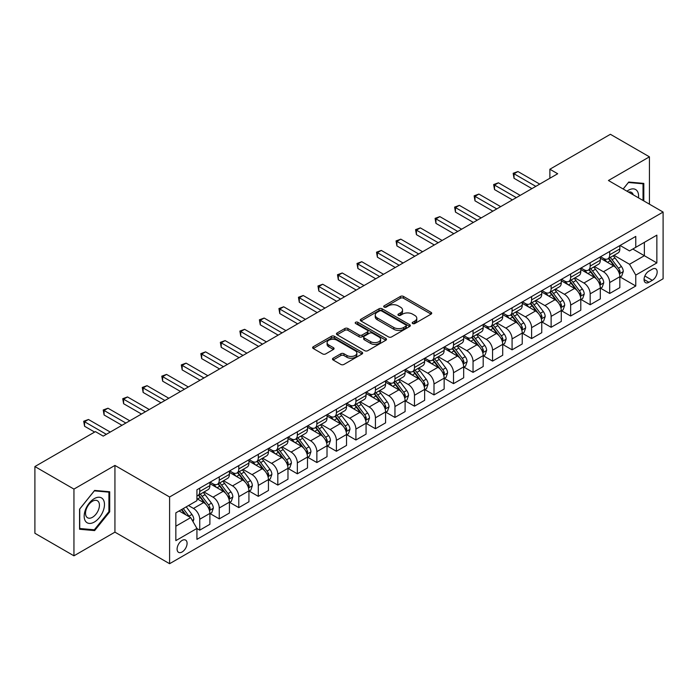 <?xml version="1.0" encoding="UTF-8"?>
<svg xmlns="http://www.w3.org/2000/svg" width="698" height="698" viewBox="0 0 698 698"><rect width="100%" height="100%" fill="white"/><g stroke="black" fill="none" stroke-linecap="round" stroke-linejoin="round"><path stroke-width="1.05" d="M412.649 323.532A1.518 0.873 0 0 0 414.795 323.532L431.076 314.126A2.164 1.248 0 0 0 431.713 313.245A2.164 1.248 0 0 0 431.076 312.355L403.488 296.432A2.164 1.248 0 0 0 400.416 296.432L384.136 305.829A1.518 0.873 0 0 0 383.691 306.448A1.518 0.873 0 0 0 384.136 307.068A1.518 0.873 0 0 0 386.282 307.068L388.385 305.855A6.936 4.005 0 0 1 398.2 305.855L400.495 307.181A6.936 4.005 0 0 1 402.528 310.017A6.936 4.005 0 0 1 400.495 312.844L398.392 314.065A1.518 0.873 0 0 0 397.947 314.685A1.518 0.873 0 0 0 398.392 315.304A1.518 0.873 0 0 0 400.539 315.304L402.641 314.083A6.936 4.005 0 0 1 412.457 314.083L414.752 315.409A6.936 4.005 0 0 1 416.785 318.244A6.936 4.005 0 0 1 414.752 321.08L412.649 322.293A1.518 0.873 0 0 0 412.204 322.912A1.518 0.873 0 0 0 412.649 323.532L412.649 322.293M182.091 551.987A7.067 4.083 120 0 0 186.706 545.757A7.067 4.083 120 0 0 185.624 540.095A7.067 4.083 120 0 0 182.091 540.444A7.067 4.083 120 0 0 177.475 546.674A7.067 4.083 120 0 0 178.557 552.336A7.067 4.083 120 0 0 182.091 551.987M333.121 358.205A2.164 1.248 0 0 0 332.492 359.086A2.164 1.248 0 0 0 333.121 359.976L340.868 364.443A2.164 1.248 0 0 0 343.931 364.443L362.018 353.999A2.164 1.248 0 0 0 362.655 353.109A2.164 1.248 0 0 0 362.018 352.228L334.429 336.296A2.164 1.248 0 0 0 331.358 336.296L313.271 346.74A2.164 1.248 0 0 0 312.634 347.63A2.164 1.248 0 0 0 313.271 348.511L322.624 353.912A2.164 1.248 0 0 0 325.687 353.912L333.435 349.445A2.164 1.248 0 0 0 334.063 348.555A2.164 1.248 0 0 0 333.435 347.674L328.793 344.995A5.802 3.35 0 0 1 327.092 342.622A5.802 3.35 0 0 1 330.678 339.533A5.802 3.35 0 0 1 336.994 340.258L355.16 350.745A5.802 3.35 0 0 1 356.861 353.109A5.802 3.35 0 0 1 353.275 356.207A5.802 3.35 0 0 1 346.958 355.483L343.931 353.729A2.164 1.248 0 0 0 340.868 353.729L333.121 358.205L333.121 359.976M114.934 465.426L73.944 489.097L34.9 466.552L34.9 533.272L73.944 555.817L114.934 532.146L169.597 563.705L169.597 496.985L114.934 465.426L114.934 532.146M649.437 204.174L649.437 156.832L608.438 180.503L663.1 212.061L169.597 496.985M649.437 156.832L610.392 134.295L549.876 169.23L549.876 178.252M34.9 466.552L95.417 431.617L103.225 436.119L557.685 173.741L549.876 169.23M388.542 336.916A2.164 1.248 0 0 0 391.604 336.916L409.691 326.472A2.164 1.248 0 0 0 410.328 325.591A2.164 1.248 0 0 0 409.691 324.701L382.103 308.778A2.164 1.248 0 0 0 379.031 308.778L360.945 319.213A2.164 1.248 0 0 0 360.308 320.103A2.164 1.248 0 0 0 360.945 320.984L388.542 336.916M356.268 323.863A1.518 0.873 0 0 1 357.804 324.073L357.804 322.267L385.854 338.469A2.164 1.248 0 0 1 386.491 339.35A2.164 1.248 0 0 1 385.854 340.24L367.767 350.684A2.164 1.248 0 0 1 364.705 350.684L337.108 334.752L337.108 332.981A2.164 1.248 0 0 0 336.471 333.862A2.164 1.248 0 0 0 337.108 334.752M337.108 332.981L344.847 328.514A2.164 1.248 0 0 1 347.918 328.514L359.104 334.97A2.164 1.248 0 0 0 362.175 334.97L367.305 332.004A2.164 1.248 0 0 0 367.942 331.122A2.164 1.248 0 0 0 367.305 330.233L355.657 323.506A1.518 0.873 0 0 1 355.212 322.886A1.518 0.873 0 0 1 356.154 322.083A1.518 0.873 0 0 1 357.804 322.267M652.325 269.14L648.887 271.121A6.849 3.952 120 0 0 644.42 277.15A6.849 3.952 120 0 0 645.467 282.638A6.849 3.952 120 0 0 648.887 282.297L652.325 280.317A6.849 3.952 120 0 0 656.801 274.288A6.849 3.952 120 0 0 655.745 268.8A6.849 3.952 120 0 0 652.325 269.14M169.597 563.705L663.1 278.781L663.1 212.061M620.077 245.469L629.526 250.922L635.773 247.319L635.773 236.404L196.932 489.769L196.932 500.675L175.844 512.856L175.844 540.627L196.932 528.447L196.932 539.362L635.773 285.997L635.773 275.091L629.526 264.272L613.996 255.302M635.773 247.319L656.853 235.147L656.853 262.919L635.773 275.091M73.944 489.097L73.944 555.817M632.807 249.029L644.359 255.704L644.359 242.354L656.853 235.147M629.526 264.272L644.359 255.704L656.853 262.919M175.844 526.196L190.685 517.628L179.124 510.962M196.932 528.543L199.741 530.166L199.741 519.251A8.838 5.104 -120 0 0 193.494 508.432L188.495 505.553M199.741 530.166L209.889 524.303L209.889 513.396A8.838 5.104 -120 0 0 203.642 502.577L196.932 498.695M210.124 513.615L219.259 518.893L219.259 507.987A8.838 5.104 -120 0 0 213.012 497.159L204.043 491.985M219.259 518.893L229.415 513.03L229.415 502.124A8.838 5.104 -120 0 0 223.168 491.305L209.889 483.635M229.642 502.351L238.786 507.62L238.786 496.714A8.838 5.104 -120 0 0 232.539 485.895L223.569 480.713M238.786 507.62L248.933 501.766L248.933 490.851A8.838 5.104 -120 0 0 242.686 480.032L229.415 472.372M249.169 491.078L258.304 496.357L258.304 485.442A8.838 5.104 -120 0 0 252.057 474.623L243.087 469.44M258.304 496.357L268.451 490.493L268.451 479.578A8.838 5.104 -120 0 0 262.204 468.759L248.933 461.099M268.686 479.805L277.821 485.084L277.821 474.169A8.838 5.104 -120 0 0 271.574 463.35L262.605 458.176M277.821 485.084L287.977 479.221L287.977 468.314A8.838 5.104 -120 0 0 281.73 457.487L268.451 449.826M288.213 468.533L297.348 473.811L297.348 462.905A8.838 5.104 -120 0 0 291.101 452.077L282.132 446.903M297.348 473.811L307.495 467.948L307.495 457.042A8.838 5.104 -120 0 0 301.248 446.223L287.977 438.553M307.731 457.269L316.866 462.538L316.866 451.632A8.838 5.104 -120 0 0 310.619 440.813L301.649 435.631M316.866 462.538L327.022 456.684L327.022 445.769A8.838 5.104 -120 0 0 320.775 434.95L307.495 427.289M327.257 445.996L336.392 451.266L336.392 440.359A8.838 5.104 -120 0 0 330.145 429.54L321.176 424.358M336.392 451.266L346.54 445.411L346.54 434.496A8.838 5.104 -120 0 0 340.292 423.677L327.022 416.017M346.775 434.723L355.91 440.002L355.91 429.087A8.838 5.104 -120 0 0 349.663 418.268L340.694 413.094M355.91 440.002L366.066 434.139L366.066 423.232A8.838 5.104 -120 0 0 359.819 412.405L346.54 404.744M366.293 423.45L375.428 428.729L375.428 417.823A8.838 5.104 -120 0 0 369.181 406.995L360.212 401.821M375.428 428.729L385.584 422.866L385.584 411.96A8.838 5.104 -120 0 0 379.337 401.141L366.066 393.471M385.82 412.186L394.955 417.456L394.955 406.55A8.838 5.104 -120 0 0 388.707 395.731L379.738 390.548M394.955 417.456L405.102 411.593L405.102 400.687A8.838 5.104 -120 0 0 398.855 389.868L385.584 382.207M405.337 400.914L414.472 406.184L414.472 395.277A8.838 5.104 -120 0 0 408.225 384.458L399.256 379.276M414.472 406.184L424.628 400.329L424.628 389.414A8.838 5.104 -120 0 0 418.381 378.595L405.102 370.935M424.864 389.641L433.999 394.92L433.999 384.005A8.838 5.104 -120 0 0 427.752 373.186L418.783 368.012M433.999 394.92L444.146 389.056L444.146 378.15A8.838 5.104 -120 0 0 437.899 367.323L424.628 359.662M444.382 378.368L453.517 383.647L453.517 372.732A8.838 5.104 -120 0 0 447.27 361.913L438.3 356.739M453.517 383.647L463.673 377.784L463.673 366.878A8.838 5.104 -120 0 0 457.426 356.059L444.146 348.389M463.9 367.104L473.043 372.374L473.043 361.468A8.838 5.104 -120 0 0 466.796 350.649L457.827 345.466M473.043 372.374L483.19 366.511L483.19 355.605A8.838 5.104 -120 0 0 476.943 344.786L463.673 337.117M483.426 355.832L492.561 361.102L492.561 350.195A8.838 5.104 -120 0 0 486.314 339.376L477.345 334.194M492.561 361.102L502.708 355.247L502.708 344.332A8.838 5.104 -120 0 0 496.461 333.513L483.19 325.853M502.944 344.559L512.079 349.838L512.079 338.923A8.838 5.104 -120 0 0 505.832 328.104L496.863 322.93M512.079 349.838L522.235 343.974L522.235 333.059A8.838 5.104 -120 0 0 515.988 322.24L502.708 314.58M522.47 333.286L531.606 338.565L531.606 327.65A8.838 5.104 -120 0 0 525.358 316.831L516.389 311.657M531.606 338.565L541.753 332.702L541.753 321.795A8.838 5.104 -120 0 0 535.506 310.976L522.235 303.307M541.988 322.022L551.123 327.292L551.123 316.386A8.838 5.104 -120 0 0 544.876 305.567L535.907 300.384M551.123 327.292L561.279 321.429L561.279 310.523A8.838 5.104 -120 0 0 555.032 299.704L541.753 292.034M561.506 310.75L570.65 316.019L570.65 305.113A8.838 5.104 -120 0 0 564.403 294.294L555.434 289.112M570.65 316.019L580.797 310.165L580.797 299.25A8.838 5.104 -120 0 0 574.55 288.431L561.279 280.771M581.033 299.477L590.168 304.756L590.168 293.841A8.838 5.104 -120 0 0 583.921 283.022L574.951 277.848M590.168 304.756L600.315 298.892L600.315 287.977A8.838 5.104 -120 0 0 594.077 277.158L580.797 269.498M600.55 288.204L609.686 293.483L609.686 282.568A8.838 5.104 -120 0 0 603.438 271.749L594.469 266.575M609.686 293.483L619.841 287.62L619.841 276.713A8.838 5.104 -120 0 0 613.594 265.894L600.315 258.225M600.55 256.742L603.438 258.408A8.838 5.104 -120 0 0 607.862 258.845A8.838 5.104 -120 0 0 609.686 254.796L609.686 251.463M581.033 268.006L583.921 269.681A8.838 5.104 -120 0 0 588.335 270.117A8.838 5.104 -120 0 0 590.168 266.069L590.168 262.736M561.506 279.279L564.403 280.945A8.838 5.104 -120 0 0 568.818 281.381A8.838 5.104 -120 0 0 570.65 277.342L570.65 274.009M541.988 290.551L544.876 292.218A8.838 5.104 -120 0 0 549.291 292.654A8.838 5.104 -120 0 0 551.123 288.614L551.123 285.273M522.47 301.824L525.358 303.49A8.838 5.104 -120 0 0 529.773 303.927A8.838 5.104 -120 0 0 531.606 299.878L531.606 296.545M502.944 313.088L505.832 314.763A8.838 5.104 -120 0 0 510.255 315.199A8.838 5.104 -120 0 0 512.079 311.151L512.079 307.818M483.426 324.361L486.314 326.027A8.838 5.104 -120 0 0 490.729 326.472A8.838 5.104 -120 0 0 492.561 322.424L492.561 319.091M463.9 335.633L466.796 337.3A8.838 5.104 -120 0 0 471.211 337.736A8.838 5.104 -120 0 0 473.043 333.696L473.043 330.355M444.382 346.906L447.27 348.572A8.838 5.104 -120 0 0 451.685 349.009A8.838 5.104 -120 0 0 453.517 344.969L453.517 341.627M424.864 358.17L427.752 359.845A8.838 5.104 -120 0 0 432.167 360.281A8.838 5.104 -120 0 0 433.999 356.233L433.999 352.9M405.337 369.443L408.225 371.109A8.838 5.104 -120 0 0 412.649 371.554A8.838 5.104 -120 0 0 414.472 367.506L414.472 364.173M385.82 380.715L388.707 382.382A8.838 5.104 -120 0 0 393.122 382.818A8.838 5.104 -120 0 0 394.955 378.778L394.955 375.437M366.293 391.988L369.181 393.655A8.838 5.104 -120 0 0 373.605 394.091A8.838 5.104 -120 0 0 375.428 390.051L375.428 386.709M346.775 403.261L349.663 404.927A8.838 5.104 -120 0 0 354.078 405.364A8.838 5.104 -120 0 0 355.91 401.315L355.91 397.982M327.249 414.525L330.145 416.191A8.838 5.104 -120 0 0 334.56 416.636A8.838 5.104 -120 0 0 336.392 412.588L336.392 409.255M307.731 425.797L310.619 427.464A8.838 5.104 -120 0 0 315.042 427.9A8.838 5.104 -120 0 0 316.866 423.861L316.866 420.519M288.213 437.07L291.101 438.737A8.838 5.104 -120 0 0 295.516 439.173A8.838 5.104 -120 0 0 297.348 435.133L297.348 431.792M268.686 448.343L271.574 450.009A8.838 5.104 -120 0 0 275.998 450.446A8.838 5.104 -120 0 0 277.821 446.397L277.821 443.064M249.169 459.607L252.057 461.273A8.838 5.104 -120 0 0 256.471 461.718A8.838 5.104 -120 0 0 258.304 457.67L258.304 454.337M229.642 470.88L232.539 472.546A8.838 5.104 -120 0 0 236.954 472.982A8.838 5.104 -120 0 0 238.786 468.943L238.786 465.61M210.124 482.152L213.012 483.819A8.838 5.104 -120 0 0 217.427 484.255A8.838 5.104 -120 0 0 219.259 480.215L219.259 476.874M620.077 276.94L635.773 285.997M607.862 258.845L618.009 252.981A8.838 5.104 -120 0 0 619.841 248.942L619.841 245.6M588.335 270.117L598.491 264.254A8.838 5.104 -120 0 0 600.315 260.206L600.315 256.873M568.818 281.381L578.965 275.527A8.838 5.104 -120 0 0 580.797 271.478L580.797 268.145M549.291 292.654L559.447 286.799A8.838 5.104 -120 0 0 561.279 282.751L561.279 279.418M529.773 303.927L539.929 298.063A8.838 5.104 -120 0 0 541.753 294.024L541.753 290.682M510.255 315.199L520.403 309.336A8.838 5.104 -120 0 0 522.235 305.296L522.235 301.955M490.729 326.472L500.885 320.609A8.838 5.104 -120 0 0 502.708 316.56L502.708 313.228M471.211 337.736L481.358 331.882A8.838 5.104 -120 0 0 483.19 327.833L483.19 324.5M451.685 349.009L461.84 343.146A8.838 5.104 -120 0 0 463.673 339.106L463.673 335.764M432.167 360.281L442.314 354.418A8.838 5.104 -120 0 0 444.146 350.379L444.146 347.037M412.649 371.554L422.796 365.691A8.838 5.104 -120 0 0 424.628 361.643L424.628 358.31M393.122 382.818L403.278 376.964A8.838 5.104 -120 0 0 405.102 372.915L405.102 369.582M373.605 394.091L383.752 388.228A8.838 5.104 -120 0 0 385.584 384.188L385.584 380.846M354.078 405.364L364.234 399.5A8.838 5.104 -120 0 0 366.066 395.461L366.066 392.119M334.56 416.636L344.707 410.773A8.838 5.104 -120 0 0 346.54 406.725L346.54 403.392M315.042 427.9L325.189 422.046A8.838 5.104 -120 0 0 327.022 417.997L327.022 414.664M295.516 439.173L305.672 433.31A8.838 5.104 -120 0 0 307.495 429.27L307.495 425.937M275.998 450.446L286.145 444.582A8.838 5.104 -120 0 0 287.977 440.543L287.977 437.201M256.471 461.718L266.627 455.855A8.838 5.104 -120 0 0 268.451 451.807L268.451 448.474M236.954 472.982L247.101 467.128A8.838 5.104 -120 0 0 248.933 463.079L248.933 459.746M217.427 484.255L227.583 478.392A8.838 5.104 -120 0 0 229.415 474.352L229.415 471.019M196.932 495.885A8.838 5.104 -120 0 0 197.909 495.528L208.056 489.664A8.838 5.104 -120 0 0 209.889 485.625L209.889 482.283M197.909 495.528A8.838 5.104 -120 0 0 199.741 491.479L199.741 488.146M190.685 517.628L196.932 528.447M643.809 200.928L643.809 183.399L628.741 182.047L623.157 189.001M79.563 529.259L94.631 530.602L109.708 511.852L109.708 491.758L94.631 490.415L79.563 509.165L79.563 529.259M108.923 511.407L109.708 511.852M93.043 529.686L94.631 530.602M413.251 323.75L414.752 322.877A6.936 4.005 0 0 0 416.785 320.05L416.785 318.244M402.528 310.017L402.528 311.814A6.936 4.005 0 0 1 400.495 314.65L398.994 315.513M431.076 312.355L431.076 314.126L403.488 298.229A2.164 1.248 0 0 0 400.416 298.229L384.738 307.286M409.691 324.701L409.691 326.472L382.103 310.575A2.164 1.248 0 0 0 379.031 310.575L360.979 321.001M405.861 326.21A1.518 0.873 0 0 0 406.306 325.591A1.518 0.873 0 0 0 405.861 324.971L381.64 310.985A1.518 0.873 0 0 0 379.494 310.985L377.269 312.268A6.936 4.005 0 0 0 375.245 315.103A6.936 4.005 0 0 0 377.269 317.93L393.829 327.493A6.936 4.005 0 0 0 403.636 327.493L405.861 326.21L405.861 328.016A1.518 0.873 0 0 0 406.306 327.397L406.306 325.591M375.245 315.103L375.245 316.901A6.936 4.005 0 0 0 377.269 319.736L377.269 317.93M405.861 328.016L403.636 329.299A6.936 4.005 0 0 1 393.829 329.299L377.269 319.736M337.143 334.77L344.847 330.311L344.847 328.514M367.942 331.122L367.942 332.92A2.164 1.248 0 0 1 367.305 333.81L362.175 336.776A2.164 1.248 0 0 1 359.104 336.776L347.918 330.311A2.164 1.248 0 0 0 344.847 330.311M357.804 324.073L385.828 340.249M370.717 341.671A5.802 3.35 0 0 0 377.042 342.404A5.802 3.35 0 0 0 380.619 339.307A5.802 3.35 0 0 0 378.918 336.942L372.523 333.243A2.164 1.248 0 0 0 369.451 333.243L364.321 336.209A2.164 1.248 0 0 0 363.684 337.09A2.164 1.248 0 0 0 364.321 337.98L370.717 341.671L370.717 343.477A5.802 3.35 0 0 0 377.042 344.201A5.802 3.35 0 0 0 380.619 341.113L380.619 339.307M363.684 337.09L363.684 338.896A2.164 1.248 0 0 0 364.321 339.786L364.321 337.98M370.717 343.477L364.321 339.786M356.861 353.109L356.861 354.916A5.802 3.35 0 0 1 353.275 358.013A5.802 3.35 0 0 1 346.958 357.289L343.931 355.535A2.164 1.248 0 0 0 340.868 355.535L333.155 359.994M327.092 342.622L327.092 344.428A5.802 3.35 0 0 0 328.793 346.793L328.793 344.995M333.4 349.454L328.793 346.793M362.018 352.228L362.018 353.999L334.429 338.102A2.164 1.248 0 0 0 331.358 338.102L313.297 348.529M619.841 277.071L621.717 275.989L623.279 271.478A5.854 3.377 -120 0 0 621.412 266.496L615.025 257.981A16.892 9.755 -120 0 0 613.184 255.773M606.841 261.986A16.892 9.755 -120 0 0 603.377 258.373M619.309 273.485L620.112 271.731A5.854 3.377 -120 0 0 618.437 268.207L612.059 259.691A16.892 9.755 -120 0 0 610.218 257.483M608.647 258.391A14.021 8.097 60 0 1 610.942 261.008L616.343 268.215M608.342 258.565A16.892 9.755 60 0 1 610.183 260.773L614.432 266.435M535.82 186.366L514.033 173.785L517.942 171.534L539.729 184.115M531.92 188.617L514.033 178.295L514.033 173.785L513.178 173.287L517.942 171.534M514.033 178.295L513.178 173.287M600.315 288.344L602.191 287.262L603.753 282.751A5.854 3.377 -120 0 0 601.885 277.769L595.507 269.254A16.892 9.755 -120 0 0 593.658 267.037M587.315 273.258A16.892 9.755 -120 0 0 583.86 269.637M599.783 284.758L600.594 283.004A5.854 3.377 -120 0 0 598.919 279.479L592.541 270.964A16.892 9.755 -120 0 0 590.691 268.756M589.121 269.664A14.021 8.097 60 0 1 591.424 272.281L596.825 279.488M588.824 269.838A16.892 9.755 60 0 1 590.665 272.046L594.905 277.708M580.797 299.616L582.673 298.535L584.235 294.024A5.854 3.377 -120 0 0 582.368 289.042L575.981 280.517A16.892 9.755 -120 0 0 574.14 278.31M567.797 284.531A16.892 9.755 -120 0 0 564.333 280.91M580.265 296.031L581.076 294.268A5.854 3.377 -120 0 0 579.401 290.752L573.014 282.236A16.892 9.755 -120 0 0 571.173 280.029M569.603 280.936A14.021 8.097 60 0 1 571.906 283.554L577.307 290.761M569.298 281.111A16.892 9.755 60 0 1 571.139 283.318L575.388 288.981M561.279 310.88L563.146 309.799L564.708 305.296A5.854 3.377 -120 0 0 562.841 300.306L556.463 291.79A16.892 9.755 -120 0 0 554.622 289.583M548.27 295.804A16.892 9.755 -120 0 0 544.815 292.183M560.747 307.295L561.55 305.541A5.854 3.377 -120 0 0 559.875 302.025L553.497 293.5A16.892 9.755 -120 0 0 551.656 291.293M550.076 292.2A14.021 8.097 60 0 1 552.38 294.818L557.781 302.033M549.78 292.375A16.892 9.755 60 0 1 551.621 294.582L555.861 300.245M516.302 197.639L494.516 185.057L498.416 182.806L520.202 195.379M512.393 199.89L494.516 189.568L494.516 185.057L493.652 184.56L498.416 182.806M494.516 189.568L493.652 184.56M496.775 208.903L474.989 196.33L478.898 194.07L500.684 206.652M492.875 211.162L474.989 200.832L474.989 196.33L474.134 195.833L478.898 194.07M474.989 200.832L474.134 195.833M477.258 220.175L455.471 207.603L459.371 205.343L481.158 217.924M473.349 222.426L455.471 212.105L455.471 207.603L454.607 207.105L459.371 205.343M455.471 212.105L454.607 207.105M541.753 322.153L543.629 321.071L545.19 316.56A5.854 3.377 -120 0 0 543.323 311.578L536.945 303.063A16.892 9.755 -120 0 0 535.096 300.855M528.752 307.076A16.892 9.755 -120 0 0 525.289 303.456M541.22 318.567L542.032 316.813A5.854 3.377 -120 0 0 540.357 313.289L533.97 304.773A16.892 9.755 -120 0 0 532.129 302.566M530.559 303.473A14.021 8.097 60 0 1 532.862 306.09L538.263 313.297M530.253 303.647A16.892 9.755 60 0 1 532.103 305.855L536.343 311.517M457.731 231.448L435.945 218.867L439.853 216.616L461.64 229.197M453.831 233.699L435.945 223.377L435.945 218.867L435.09 218.369L439.853 216.616M435.945 223.377L435.09 218.369M638.478 197.848A14.353 8.289 120 0 0 637.222 191.025A14.353 8.289 120 0 0 626.97 191.208M633.26 194.838A9.824 5.671 120 0 0 632.597 193.407A9.824 5.671 120 0 0 631.498 192.386A9.824 5.671 120 0 0 628.488 192.081M623.183 189.018L628.427 182.492L643.033 183.801L643.033 200.474M642.064 183.242L643.033 183.801M94.326 498.608A14.353 8.289 120 0 0 84.17 516.188A14.353 8.289 120 0 0 94.326 522.052A14.353 8.289 120 0 0 104.473 504.471A14.353 8.289 120 0 0 94.326 498.608M92.476 501.234A9.824 5.671 120 0 0 86.055 509.898A9.824 5.671 120 0 0 87.564 517.768A9.824 5.671 120 0 0 92.476 517.288A9.824 5.671 120 0 0 98.898 508.624A9.824 5.671 120 0 0 97.388 500.745A9.824 5.671 120 0 0 92.476 501.234M108.923 511.634L94.326 529.799L79.72 528.491L79.72 509.025L94.326 490.86L108.923 492.16L108.923 511.634M107.954 491.601L108.923 492.16M522.235 333.426L524.111 332.344L525.673 327.833A5.854 3.377 -120 0 0 523.797 322.851L517.419 314.336A16.892 9.755 -120 0 0 515.578 312.128M509.226 318.34A16.892 9.755 -120 0 0 505.771 314.719M521.703 329.84L522.505 328.086A5.854 3.377 -120 0 0 520.83 324.561L514.452 316.046A16.892 9.755 -120 0 0 512.611 313.838M511.041 314.746A14.021 8.097 60 0 1 513.335 317.363L518.736 324.57M510.735 314.92A16.892 9.755 60 0 1 512.576 317.128L516.817 322.79M438.213 242.721L416.427 230.139L420.336 227.888L442.113 240.461M434.304 244.972L416.427 234.65L416.427 230.139L415.572 229.642L420.336 227.888M416.427 234.65L415.572 229.642M502.708 344.699L504.584 343.617L506.146 339.106A5.854 3.377 -120 0 0 504.279 334.124L497.901 325.6A16.892 9.755 -120 0 0 496.051 323.392M489.708 329.613A16.892 9.755 -120 0 0 486.253 325.992M502.176 341.113L502.988 339.35A5.854 3.377 -120 0 0 501.312 335.834L494.934 327.318A16.892 9.755 -120 0 0 493.085 325.111M491.514 326.018A14.021 8.097 60 0 1 493.818 328.636L499.218 335.843M491.218 326.193A16.892 9.755 60 0 1 493.058 328.4L497.299 334.063M418.695 253.985L396.909 241.412L400.809 239.152L422.595 251.734M414.786 256.245L396.909 245.923L396.909 241.412L396.045 240.915L400.809 239.152M396.909 245.923L396.045 240.915M483.19 355.963L485.066 354.881L486.628 350.379A5.854 3.377 -120 0 0 484.761 345.388L478.374 336.872A16.892 9.755 -120 0 0 476.533 334.665M470.19 340.886A16.892 9.755 -120 0 0 466.726 337.265M482.658 352.377L483.47 350.623A5.854 3.377 -120 0 0 481.795 347.107L475.408 338.582A16.892 9.755 -120 0 0 473.567 336.375M471.996 337.282A14.021 8.097 60 0 1 474.3 339.9L479.692 347.115M471.691 337.457A16.892 9.755 60 0 1 473.532 339.664L477.781 345.327M399.169 265.257L377.382 252.685L381.291 250.425L403.078 263.006M395.269 267.517L377.382 257.187L377.382 252.685L376.527 252.187L381.291 250.425M377.382 257.187L376.527 252.187M463.673 367.235L465.54 366.153L467.102 361.643A5.854 3.377 -120 0 0 465.234 356.661L458.856 348.145A16.892 9.755 -120 0 0 457.015 345.938M450.664 352.158A16.892 9.755 -120 0 0 447.209 348.538M463.132 363.649L463.943 361.896A5.854 3.377 -120 0 0 462.268 358.371L455.89 349.855A16.892 9.755 -120 0 0 454.04 347.648M452.47 348.555A14.021 8.097 60 0 1 454.773 351.173L460.174 358.379M452.173 348.73A16.892 9.755 60 0 1 454.014 350.937L458.254 356.599M379.651 276.53L357.865 263.949L361.765 261.698L383.551 274.279M375.742 278.781L357.865 268.46L357.865 263.949L357.001 263.46L361.765 261.698M357.865 268.46L357.001 263.46M444.146 378.508L446.022 377.426L447.584 372.915A5.854 3.377 -120 0 0 445.717 367.933L439.33 359.418A16.892 9.755 -120 0 0 437.489 357.21M431.146 363.422A16.892 9.755 -120 0 0 427.682 359.802M443.614 374.922L444.425 373.168A5.854 3.377 -120 0 0 442.75 369.643L436.363 361.128A16.892 9.755 -120 0 0 434.522 358.92M432.952 359.828A14.021 8.097 60 0 1 435.255 362.445L440.656 369.652M432.647 360.002A16.892 9.755 60 0 1 434.496 362.21L438.737 367.872M360.124 287.803L338.338 275.221L342.247 272.97L364.033 285.543M356.224 290.054L338.338 279.732L338.338 275.221L337.483 274.724L342.247 272.97M338.338 279.732L337.483 274.724M424.628 389.781L426.504 388.699L428.057 384.188A5.854 3.377 -120 0 0 426.19 379.206L419.812 370.682A16.892 9.755 -120 0 0 417.971 368.474M411.619 374.695A16.892 9.755 -120 0 0 408.164 371.074M424.096 386.195L424.899 384.432A5.854 3.377 -120 0 0 423.224 380.916L416.846 372.4A16.892 9.755 -120 0 0 415.005 370.193M413.425 371.1A14.021 8.097 60 0 1 415.729 373.718L421.13 380.925M413.129 371.275A16.892 9.755 60 0 1 414.97 373.482L419.21 379.145M340.607 299.067L318.82 286.494L322.72 284.243L344.507 296.816M336.698 301.327L318.82 291.005L318.82 286.494L317.965 285.997L322.72 284.243M318.82 291.005L317.965 285.997M405.102 401.045L406.978 399.963L408.539 395.461A5.854 3.377 -120 0 0 406.672 390.47L400.294 381.954A16.892 9.755 -120 0 0 398.445 379.747M392.101 385.968A16.892 9.755 -120 0 0 388.646 382.347M404.57 397.467L405.381 395.705A5.854 3.377 -120 0 0 403.706 392.189L397.328 383.664A16.892 9.755 -120 0 0 395.478 381.457M393.908 382.364A14.021 8.097 60 0 1 396.211 384.982L401.612 392.197M393.602 382.539A16.892 9.755 60 0 1 395.452 384.746L399.692 390.418M321.08 310.34L299.302 297.767L303.202 295.507L324.989 308.088M317.18 312.599L299.302 302.269L299.302 297.767L298.439 297.269L303.202 295.507M299.302 302.269L298.439 297.269M385.584 412.317L387.46 411.235L389.022 406.725A5.854 3.377 -120 0 0 387.154 401.743L380.768 393.227A16.892 9.755 -120 0 0 378.927 391.02M372.584 397.241A16.892 9.755 -120 0 0 369.12 393.62M385.052 408.731L385.854 406.978A5.854 3.377 -120 0 0 384.179 403.461L377.801 394.937A16.892 9.755 -120 0 0 375.96 392.73M374.39 393.637A14.021 8.097 60 0 1 376.684 396.255L382.085 403.461M374.084 393.812A16.892 9.755 60 0 1 375.925 396.019L380.174 401.682M301.562 321.612L279.776 309.031L283.685 306.78L305.471 319.361M297.662 323.863L279.776 313.542L279.776 309.031L278.921 308.542L283.685 306.78M279.776 313.542L278.921 308.542M366.066 423.59L367.933 422.508L369.495 417.997A5.854 3.377 -120 0 0 367.628 413.015L361.25 404.5A16.892 9.755 -120 0 0 359.4 402.292M353.057 408.505A16.892 9.755 -120 0 0 349.602 404.884M365.525 420.004L366.337 418.25A5.854 3.377 -120 0 0 364.661 414.725L358.283 406.21A16.892 9.755 -120 0 0 356.434 404.002M354.863 404.91A14.021 8.097 60 0 1 357.167 407.527L362.567 414.734M354.567 405.084A16.892 9.755 60 0 1 356.408 407.292L360.648 412.954M282.044 332.885L260.258 320.303L264.158 318.052L285.944 330.625M278.136 335.136L260.258 324.814L260.258 320.303L259.394 319.806L264.158 318.052M260.258 324.814L259.394 319.806M346.54 434.863L348.415 433.781L349.977 429.27A5.854 3.377 -120 0 0 348.11 424.288L341.723 415.764A16.892 9.755 -120 0 0 339.882 413.556M333.539 419.777A16.892 9.755 -120 0 0 330.075 416.156M346.007 431.277L346.819 429.514A5.854 3.377 -120 0 0 345.144 425.998L338.757 417.483A16.892 9.755 -120 0 0 336.916 415.275M335.345 416.183A14.021 8.097 60 0 1 337.649 418.8L343.05 426.007M335.04 416.357A16.892 9.755 60 0 1 336.881 418.564L341.13 424.227M262.518 344.149L240.731 331.576L244.64 329.325L266.427 341.898M258.618 346.409L240.731 336.087L240.731 331.576L239.876 331.079L244.64 329.325M240.731 336.087L239.876 331.079M327.022 446.127L328.889 445.045L330.451 440.543A5.854 3.377 -120 0 0 328.584 435.552L322.206 427.036A16.892 9.755 -120 0 0 320.365 424.829M314.013 431.05A16.892 9.755 -120 0 0 310.558 427.429M326.49 442.549L327.292 440.787A5.854 3.377 -120 0 0 325.617 437.271L319.239 428.755A16.892 9.755 -120 0 0 317.398 426.539M315.819 427.446A14.021 8.097 60 0 1 318.122 430.064L323.523 437.28M315.522 427.621A16.892 9.755 60 0 1 317.363 429.837L321.604 435.5M243 355.422L221.214 342.849L225.114 340.589L246.9 353.171M239.091 357.681L221.214 347.351L221.214 342.849L220.35 342.352L225.114 340.589M221.214 347.351L220.35 342.352M307.495 457.399L309.371 456.318L310.933 451.807A5.854 3.377 -120 0 0 309.066 446.825L302.688 438.309A16.892 9.755 -120 0 0 300.838 436.102M294.495 442.323A16.892 9.755 -120 0 0 291.031 438.702M306.963 453.813L307.774 452.06A5.854 3.377 -120 0 0 306.099 448.544L299.712 440.019A16.892 9.755 -120 0 0 297.872 437.812M296.301 438.719A14.021 8.097 60 0 1 298.604 441.337L304.005 448.544M295.996 438.894A16.892 9.755 60 0 1 297.845 441.101L302.086 446.764M223.473 366.694L201.687 354.113L205.596 351.862L227.382 364.443M219.573 368.945L201.687 358.624L201.687 354.113L200.832 353.624L205.596 351.862M201.687 358.624L200.832 353.624M287.977 468.672L289.853 467.59L291.415 463.079A5.854 3.377 -120 0 0 289.539 458.097L283.161 449.582A16.892 9.755 -120 0 0 281.32 447.374M274.968 453.587A16.892 9.755 -120 0 0 271.513 449.966M287.445 465.086L288.248 463.332A5.854 3.377 -120 0 0 286.573 459.808L280.195 451.292A16.892 9.755 -120 0 0 278.354 449.084M276.783 449.992A14.021 8.097 60 0 1 279.078 452.609L284.479 459.816M276.478 450.166A16.892 9.755 60 0 1 278.319 452.374L282.559 458.036M203.956 377.967L182.169 365.386L186.078 363.135L207.856 375.707M200.056 380.218L182.169 369.896L182.169 365.386L181.314 364.888L186.078 363.135M182.169 369.896L181.314 364.888M268.451 479.945L270.327 478.863L271.888 474.352A5.854 3.377 -120 0 0 270.021 469.37L263.643 460.846A16.892 9.755 -120 0 0 261.794 458.638M255.451 464.859A16.892 9.755 -120 0 0 251.995 461.238M267.919 476.359L268.73 474.605A5.854 3.377 -120 0 0 267.055 471.08L260.677 462.565A16.892 9.755 -120 0 0 258.827 460.357M257.257 461.265A14.021 8.097 60 0 1 259.56 463.882L264.961 471.089M256.96 461.439A16.892 9.755 60 0 1 258.801 463.647L263.041 469.309M184.438 389.24L162.651 376.658L166.552 374.407L188.338 386.98M180.529 391.491L162.651 381.169L162.651 376.658L161.788 376.161L166.552 374.407M162.651 381.169L161.788 376.161M248.933 491.209L250.809 490.127L252.371 485.625A5.854 3.377 -120 0 0 250.503 480.634L244.117 472.118A16.892 9.755 -120 0 0 242.276 469.911M235.933 476.132A16.892 9.755 -120 0 0 232.469 472.511M248.401 487.632L249.212 485.869A5.854 3.377 -120 0 0 247.537 482.353L241.15 473.837A16.892 9.755 -120 0 0 239.309 471.621M237.739 472.537A14.021 8.097 60 0 1 240.042 475.155L245.434 482.362M237.433 472.703A16.892 9.755 60 0 1 239.274 474.919L243.523 480.582M164.911 400.504L143.125 387.931L147.034 385.671L168.82 398.253M161.011 402.763L143.125 392.433L143.125 387.931L142.27 387.434L147.034 385.671M143.125 392.433L142.27 387.434M229.415 502.481L231.282 501.4L232.844 496.889A5.854 3.377 -120 0 0 230.977 491.907L224.599 483.391A16.892 9.755 -120 0 0 222.758 481.184M216.406 487.405A16.892 9.755 -120 0 0 212.951 483.784M228.874 498.895L229.686 497.142A5.854 3.377 -120 0 0 228.01 493.626L221.632 485.101A16.892 9.755 -120 0 0 219.783 482.894M218.212 483.801A14.021 8.097 60 0 1 220.516 486.419L225.916 493.626M217.916 483.976A16.892 9.755 60 0 1 219.757 486.183L223.997 491.846M145.393 411.776L123.607 399.195L127.507 396.944L149.293 409.525M141.485 414.027L123.607 403.706L123.607 399.195L122.743 398.706L127.507 396.944M123.607 403.706L122.743 398.706M209.889 513.754L211.764 512.672L213.326 508.161A5.854 3.377 -120 0 0 211.459 503.179L205.072 494.664A16.892 9.755 -120 0 0 203.231 492.456M209.356 510.168L210.168 508.414A5.854 3.377 -120 0 0 208.493 504.89L202.106 496.374A16.892 9.755 -120 0 0 200.265 494.167M198.694 495.074A14.021 8.097 60 0 1 200.998 497.691L206.399 504.898M198.389 495.248A16.892 9.755 60 0 1 200.239 497.456L204.479 503.118M125.867 423.049L104.081 410.468L107.989 408.217L129.776 420.789M121.967 425.3L104.081 414.978L104.081 410.468L103.225 409.97L107.989 408.217M104.081 414.978L103.225 409.97M193.023 521.685L193.8 519.434A5.854 3.377 -120 0 0 191.933 514.452L186.244 506.853M189.498 516.948A5.854 3.377 -120 0 0 188.966 516.162L183.277 508.563M181.812 509.409L185.904 514.871M181.401 509.645L184.874 514.278M106.349 434.322L84.563 421.74L88.463 419.489L110.249 432.062M94.631 432.062L84.563 426.251L84.563 421.74L83.708 421.243L88.463 419.489M84.563 426.251L83.708 421.243M193.494 508.432L203.642 502.577M213.012 497.159L223.168 491.305M232.539 485.895L242.686 480.032M252.057 474.623L262.204 468.759M271.574 463.35L281.73 457.487M291.101 452.077L301.248 446.223M310.619 440.813L320.775 434.95M330.145 429.54L340.292 423.677M349.663 418.268L359.819 412.405M369.181 406.995L379.337 401.141M388.707 395.731L398.855 389.868M408.225 384.458L418.381 378.595M427.752 373.186L437.899 367.323M447.27 361.913L457.426 356.059M466.796 350.649L476.943 344.786M486.314 339.376L496.461 333.513M505.832 328.104L515.988 322.24M525.358 316.831L535.506 310.976M544.876 305.567L555.032 299.704M564.403 294.294L574.55 288.431M583.921 283.022L594.077 277.158M603.438 271.749L613.594 265.894M609.686 254.796L619.841 248.942M609.686 282.568L619.841 276.713M590.168 293.841L600.315 287.977M590.168 266.069L600.315 260.206M570.65 305.113L580.797 299.25M570.65 277.342L580.797 271.478M551.123 316.386L561.279 310.523M551.123 288.614L561.279 282.751M531.606 327.65L541.753 321.795M531.606 299.878L541.753 294.024M512.079 338.923L522.235 333.059M512.079 311.151L522.235 305.296M492.561 350.195L502.708 344.332M492.561 322.424L502.708 316.56M473.043 361.468L483.19 355.605M473.043 333.696L483.19 327.833M453.517 372.732L463.673 366.878M453.517 344.969L463.673 339.106M433.999 384.005L444.146 378.15M433.999 356.233L444.146 350.379M414.472 395.277L424.628 389.414M414.472 367.506L424.628 361.643M394.955 406.55L405.102 400.687M394.955 378.778L405.102 372.915M375.428 417.823L385.584 411.96M375.428 390.051L385.584 384.188M355.91 429.087L366.066 423.232M355.91 401.315L366.066 395.461M336.392 440.359L346.54 434.496M336.392 412.588L346.54 406.725M316.866 451.632L327.022 445.769M316.866 423.861L327.022 417.997M297.348 462.905L307.495 457.042M297.348 435.133L307.495 429.27M277.821 474.169L287.977 468.314M277.821 446.397L287.977 440.543M258.304 485.442L268.451 479.578M258.304 457.67L268.451 451.807M238.786 496.714L248.933 490.851M238.786 468.943L248.933 463.079M219.259 507.987L229.415 502.124M219.259 480.215L229.415 474.352M199.741 519.251L209.889 513.396M199.741 491.479L209.889 485.625M644.839 275.998L652.325 280.317M644.045 279.505L648.887 282.297M414.752 322.877L414.752 321.08M398.392 315.304L398.392 314.065M400.495 314.65L400.495 312.844M384.136 307.068L384.136 305.829M400.416 298.229L400.416 296.432M403.488 298.229L403.488 296.432M360.945 320.984L360.945 319.213M379.031 310.575L379.031 308.778M382.103 310.575L382.103 308.778M393.829 329.299L393.829 327.493M403.636 329.299L403.636 327.493M347.918 330.311L347.918 328.514M359.104 336.776L359.104 334.97M362.175 336.776L362.175 334.97M367.305 333.81L367.305 332.004M385.854 340.24L385.854 338.469M340.868 355.535L340.868 353.729M343.931 355.535L343.931 353.729M346.958 357.289L346.958 355.483M333.435 349.445L333.435 347.674M313.271 348.511L313.271 346.74M331.358 338.102L331.358 336.296M334.429 338.102L334.429 336.296M619.405 273.808L623.235 271.592M612.059 259.691L615.025 257.981M607.461 262.352L610.183 260.773M618.437 268.207L621.412 266.496M617.974 270.492L620.112 271.731M599.879 285.081L603.718 282.865M592.541 270.964L595.507 269.254M587.934 273.616L590.665 272.046M598.919 279.479L601.885 277.769M598.456 281.765L600.594 283.004M580.361 296.345L584.191 294.137M573.014 282.236L575.981 280.517M568.416 284.889L571.139 283.318M579.401 290.752L582.368 289.042M578.93 293.038L581.076 294.268M560.843 307.617L564.673 305.41M553.497 293.5L556.463 291.79M548.89 296.161L551.621 294.582M559.875 302.025L562.841 300.306M559.412 304.311L561.55 305.541M541.316 318.89L545.155 316.674M533.97 304.773L536.945 303.063M529.372 307.434L532.103 305.855M540.357 313.289L543.323 311.578M539.894 315.575L542.032 316.813M521.799 330.163L525.629 327.947M514.452 316.046L517.419 314.336M509.854 318.698L512.576 317.128M520.83 324.561L523.797 322.851M520.368 326.847L522.505 328.086M502.272 341.427L506.111 339.219M494.934 327.318L497.901 325.6M490.328 329.971L493.058 328.4M501.312 335.834L504.279 334.124M500.85 338.12L502.988 339.35M482.754 352.699L486.585 350.492M475.408 338.582L478.374 336.872M470.81 341.243L473.532 339.664M481.795 347.107L484.761 345.388M481.323 349.393L483.47 350.623M463.228 363.972L467.067 361.756M455.89 349.855L458.856 348.145M451.283 352.516L454.014 350.937M462.268 358.371L465.234 356.661M461.806 360.657L463.943 361.896M443.71 375.245L447.54 373.029M436.363 361.128L439.33 359.418M431.765 363.78L434.496 362.21M442.75 369.643L445.717 367.933M442.288 371.929L444.425 373.168M424.192 386.518L428.022 384.301M416.846 372.4L419.812 370.682M412.248 375.053L414.97 373.482M423.224 380.916L426.19 379.206M422.761 383.202L424.899 384.432M404.666 397.781L408.505 395.574M397.328 383.664L400.294 381.954M392.721 386.326L395.452 384.746M403.706 392.189L406.672 390.47M403.243 394.475L405.381 395.705M385.148 409.054L388.978 406.838M377.801 394.937L380.768 393.227M373.203 397.598L375.925 396.019M384.179 403.461L387.154 401.743M383.717 405.739L385.854 406.978M365.621 420.327L369.46 418.111M358.283 406.21L361.25 404.5M353.677 408.862L356.408 407.292M364.661 414.725L367.628 413.015M364.199 417.011L366.337 418.25M346.103 431.6L349.934 429.383M338.757 417.483L341.723 415.764M334.159 420.135L336.881 418.564M345.144 425.998L348.11 424.288M344.681 428.284L346.819 429.514M326.585 442.864L330.416 440.656M319.239 428.755L322.206 427.036M314.632 431.408L317.363 429.837M325.617 437.271L328.584 435.552M325.155 439.557L327.292 440.787M307.059 454.136L310.898 451.92M299.712 440.019L302.688 438.309M295.114 442.68L297.845 441.101M306.099 448.544L309.066 446.825M305.637 450.821L307.774 452.06M287.541 465.409L291.371 463.193M280.195 451.292L283.161 449.582M275.597 453.944L278.319 452.374M286.573 459.808L289.539 458.097M286.11 462.093L288.248 463.332M268.015 476.682L271.854 474.465M260.677 462.565L263.643 460.846M256.07 465.217L258.801 463.647M267.055 471.08L270.021 469.37M266.592 473.366L268.73 474.605M248.497 487.946L252.327 485.738M241.15 473.837L244.117 472.118M236.552 476.49L239.274 474.919M247.537 482.353L250.503 480.634M247.066 484.639L249.212 485.869M228.97 499.218L232.809 497.002M221.632 485.101L224.599 483.391M217.026 487.762L219.757 486.183M228.01 493.626L230.977 491.907M227.548 495.912L229.686 497.142M209.452 510.491L213.283 508.275M202.106 496.374L205.072 494.664M197.508 499.035L200.239 497.456M208.493 504.89L211.459 503.179M208.03 507.176L210.168 508.414M192.282 520.403L193.765 519.548M188.966 516.162L191.933 514.452"/></g></svg>

